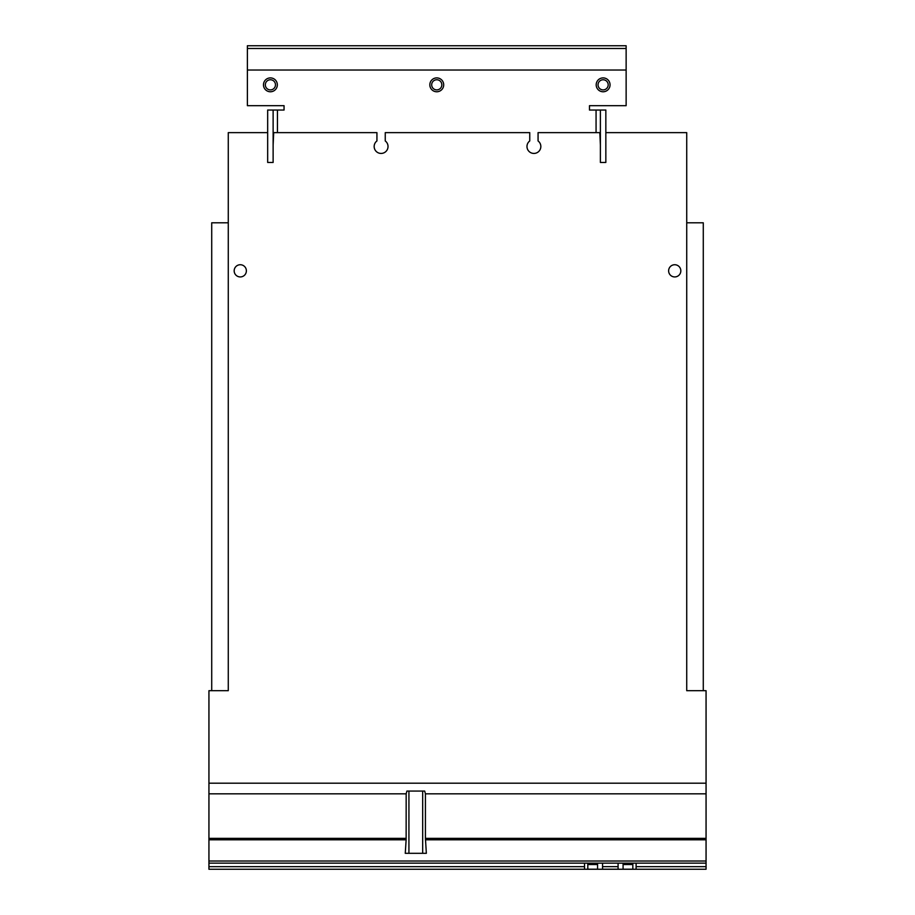 <?xml version="1.0" encoding="UTF-8"?>
<svg xmlns="http://www.w3.org/2000/svg" width="915" height="915" viewBox="0 0 915 915"><rect width="100%" height="100%" fill="white"/><g stroke="black" fill="none" stroke-linecap="round" stroke-linejoin="round"><path stroke-width="1.37" d="M618.082 866.642L618.082 869.193L602.562 869.193L602.562 866.642L618.082 866.642L618.082 863.142M602.562 863.142L602.562 866.642M623.081 863.142L623.081 869.193L632.837 869.193L632.837 863.142M587.807 863.142L587.807 869.193L597.564 869.193L597.564 863.142M265.327 84.832A5.078 5.078 0 0 1 270.405 79.754A5.078 5.078 0 0 1 275.472 84.832A5.078 5.078 0 0 1 270.405 89.899A5.078 5.078 0 0 1 265.327 84.832M598.044 84.832A5.078 5.078 0 0 1 603.122 79.754A5.078 5.078 0 0 1 608.189 84.832A5.078 5.078 0 0 1 603.122 89.899A5.078 5.078 0 0 1 598.044 84.832M431.686 84.832A5.078 5.078 0 0 1 436.764 79.754A5.078 5.078 0 0 1 441.831 84.832A5.078 5.078 0 0 1 436.764 89.899A5.078 5.078 0 0 1 431.686 84.832M277.337 84.832A6.931 6.931 0 0 1 270.405 91.763A6.931 6.931 0 0 1 263.474 84.832A6.931 6.931 0 0 1 270.405 77.901A6.931 6.931 0 0 1 277.337 84.832M610.053 84.832A6.931 6.931 0 0 1 603.122 91.763A6.931 6.931 0 0 1 596.191 84.832A6.931 6.931 0 0 1 603.122 77.901A6.931 6.931 0 0 1 610.053 84.832M429.833 84.832A6.931 6.931 0 0 1 436.764 77.901A6.931 6.931 0 0 1 443.695 84.832A6.931 6.931 0 0 1 436.764 91.763A6.931 6.931 0 0 1 429.833 84.832M267.672 132.641L228.27 132.641L228.27 690.699L208.94 690.699L208.94 839.798L406.134 839.798L405.265 853.318L408.925 853.318L408.925 791.063L424.686 791.063L425.429 793.831L425.429 838.369L426.344 853.318L422.673 853.318L422.673 791.063M408.925 853.318L422.673 853.318M406.134 839.798L406.168 793.831L406.912 791.063L408.925 791.063M636.108 869.25L706.06 869.25L636.108 869.25L706.06 869.25L706.06 863.142L636.108 863.142L636.108 869.25L584.536 869.25L584.536 863.142L208.94 863.142L706.06 863.142L706.06 690.699L686.73 690.699L686.73 249.097M267.672 162.447L273.127 162.447L273.127 110.04L267.672 110.04L267.672 162.447M600.389 110.04L600.389 162.447L605.844 162.447L605.844 110.04L589.477 110.04L589.477 105.683L626.135 105.683L626.135 45.75L247.382 45.75L247.382 105.683L284.05 105.683L284.05 110.04L273.127 110.04M626.135 48.484L247.382 48.484M626.135 70.032L247.382 70.032M424.686 791.063L406.912 791.063M208.94 839.798L208.94 869.25L584.536 869.25M211.72 690.699L211.72 222.803L228.27 222.803M686.73 222.803L703.28 222.803L703.28 690.699M228.27 690.699L228.27 249.097M600.389 144.982L599.817 132.641L538.066 132.641L538.066 140.956A6.931 6.931 0 0 1 533.914 153.434A6.931 6.931 0 0 1 529.751 140.956L529.751 132.641L385.249 132.641L385.249 140.956A6.931 6.931 0 0 1 381.086 153.434A6.931 6.931 0 0 1 376.934 140.956L376.934 132.641L273.699 132.641L273.127 144.982M234.171 270.84A6.096 6.096 0 0 1 240.268 264.732A6.096 6.096 0 0 1 246.375 270.84A6.096 6.096 0 0 1 240.268 276.936A6.096 6.096 0 0 1 234.171 270.84M668.625 270.84A6.096 6.096 0 0 1 674.732 264.732A6.096 6.096 0 0 1 680.829 270.84A6.096 6.096 0 0 1 674.732 276.936A6.096 6.096 0 0 1 668.625 270.84M605.844 132.641L686.73 132.641L686.73 690.699M623.081 864.526L632.837 864.526M587.807 864.526L597.564 864.526M636.108 866.665L706.06 866.665M425.475 839.798L706.06 839.798M425.429 838.369L706.06 838.369M425.429 793.831L706.06 793.831M208.94 793.831L406.168 793.831M208.94 838.369L406.168 838.369M208.94 861.015L706.06 861.015M208.94 866.665L584.536 866.665M596.065 110.04L596.065 132.641M277.451 110.04L277.451 132.641M208.94 783.183L706.06 783.183"/></g></svg>
